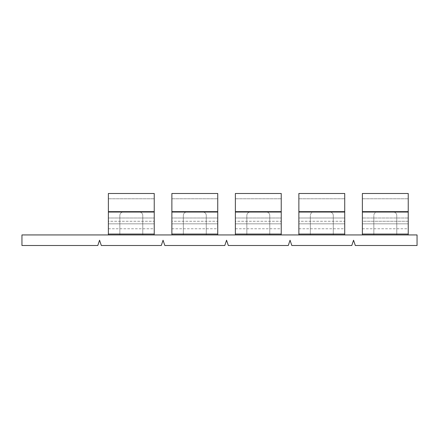 <?xml version="1.0" encoding="UTF-8"?>
<svg xmlns="http://www.w3.org/2000/svg" width="439" height="439" viewBox="0 0 439 439"><rect width="100%" height="100%" fill="white"/><g stroke="black" fill="none" stroke-linecap="round" stroke-linejoin="round"><path stroke-width="0.33" stroke-dasharray="2.19 1.65" d="M154.237 234.053L154.237 218.002L108.378 218.002L154.237 218.002L154.237 234.936L108.378 234.936L154.237 234.936L108.378 234.936L154.237 234.936L108.378 234.936L154.237 234.936L154.237 198.774L154.237 234.053L154.237 212.042L108.378 212.042L108.378 234.053L108.378 223.835L108.378 234.053L154.237 234.053L154.237 223.835L108.378 223.835L108.378 198.774L108.378 223.835L154.237 223.835L154.237 198.774L154.237 234.936M108.378 234.936L108.378 234.053M217.739 234.053L217.739 218.002L171.874 218.002L217.739 218.002L217.739 234.936L171.874 234.936L217.739 234.936L171.874 234.936L217.739 234.936L171.874 234.936L217.739 234.936L217.739 198.774L217.739 234.053L217.739 212.042L171.874 212.042L171.874 234.053L171.874 223.835L171.874 234.053L217.739 234.053L217.739 223.835L171.874 223.835L171.874 198.774L171.874 223.835L217.739 223.835L217.739 198.774L217.739 234.936M171.874 234.936L171.874 234.053M281.234 234.053L281.234 218.002L235.375 218.002L281.234 218.002L281.234 234.936L235.375 234.936L281.234 234.936L235.375 234.936L281.234 234.936L235.375 234.936L281.234 234.936L281.234 198.774L281.234 234.053L281.234 212.042L235.375 212.042L235.375 234.053L235.375 223.835L235.375 234.053L281.234 234.053L281.234 223.835L235.375 223.835L235.375 198.774L235.375 223.835L281.234 223.835L281.234 198.774L281.234 234.936M235.375 234.936L235.375 234.053M21.95 234.936L417.05 234.936L417.05 245.516L355.316 245.516L353.554 240.226L351.787 245.516L291.82 245.516L290.053 240.226L288.291 245.516L228.318 245.516L226.557 240.226L224.79 245.516L164.823 245.516L163.056 240.226L161.294 245.516L101.321 245.516L99.56 240.226L97.793 245.516L21.95 245.516L21.95 234.936M344.73 234.936L298.871 234.936L344.73 234.936L298.871 234.936L344.73 234.936L298.871 234.936L344.73 234.936L344.73 198.774L344.73 234.053L344.73 212.042L298.871 212.042L298.871 234.053L298.871 223.835L298.871 234.053L344.73 234.053L344.73 223.835L298.871 223.835L298.871 198.774L298.871 223.835L344.73 223.835L344.73 198.774L344.73 234.936L344.73 218.002L298.871 218.002L298.871 234.936L298.871 198.774L298.871 234.936M362.373 234.936L408.232 234.936L362.373 234.936L408.232 234.936L362.373 234.936L408.232 234.936L362.373 234.936L362.373 198.774L362.373 234.936L362.373 198.774L362.373 234.053L362.373 212.042L408.232 212.042L408.232 234.053L408.232 223.835L362.373 223.835L408.232 223.835L408.232 198.774L408.232 234.936L408.232 198.774L408.232 234.053L408.232 218.002L362.373 218.002L408.232 218.002L408.232 234.936M373.836 234.936L396.768 234.936L373.836 234.936L373.836 215.533L373.836 234.936M310.34 234.936L333.267 234.936L310.34 234.936L310.34 215.533L310.34 234.936M246.839 234.936L269.771 234.936L246.839 234.936L246.839 215.533A3.528 3.528 0 0 1 250.367 212.004L266.243 212.004A3.528 3.528 0 0 1 269.771 215.533A3.528 3.528 0 0 0 266.243 212.004L250.367 212.004A3.528 3.528 0 0 0 246.839 215.533L246.839 234.936M183.343 234.936L206.27 234.936L183.343 234.936L183.343 215.533A3.528 3.528 0 0 1 186.871 212.004L202.741 212.004A3.528 3.528 0 0 1 206.27 215.533A3.528 3.528 0 0 0 202.741 212.004L186.871 212.004A3.528 3.528 0 0 0 183.343 215.533L183.343 234.936M119.842 234.936L142.774 234.936L119.842 234.936L119.842 215.533A3.528 3.528 0 0 1 123.37 212.004L139.245 212.004A3.528 3.528 0 0 1 142.774 215.533A3.528 3.528 0 0 0 139.245 212.004L123.37 212.004A3.528 3.528 0 0 0 119.842 215.533L119.842 234.936M142.774 215.533L142.774 234.936L142.774 215.533M206.27 215.533L206.27 234.936L206.27 215.533M269.771 215.533L269.771 234.936L269.771 215.533M377.364 212.004L393.24 212.004L377.364 212.004A3.528 3.528 0 0 0 373.836 215.533A3.528 3.528 0 0 1 377.364 212.004M396.768 215.533L396.768 234.936L396.768 215.533A3.528 3.528 0 0 0 393.24 212.004A3.528 3.528 0 0 1 396.768 215.533M313.863 212.004L329.738 212.004L313.863 212.004A3.528 3.528 0 0 0 310.34 215.533A3.528 3.528 0 0 1 313.863 212.004M333.267 215.533L333.267 234.936L333.267 215.533A3.528 3.528 0 0 0 329.738 212.004A3.528 3.528 0 0 1 333.267 215.533M344.73 234.053L344.73 218.002L298.871 218.002L298.871 234.053M408.232 234.87L362.373 234.931L362.373 193.484L362.373 234.87L408.232 234.87L408.232 193.484L408.232 234.87M362.373 228.757L408.232 228.757L408.232 221.261L362.373 221.261L362.373 193.484L408.232 193.484L408.232 228.763L408.232 221.261L362.373 221.261L362.373 211.642L362.373 228.763L362.373 212.042M408.232 228.757L408.232 211.642L362.373 211.642M408.232 211.642L408.232 212.042M298.871 211.642L298.871 228.763L298.871 221.261L344.73 221.261L344.73 211.642L344.73 228.763L344.73 221.261L298.871 221.261L298.871 193.484L298.871 234.931L344.73 234.87L298.871 234.87L298.871 193.484L344.73 193.484L344.73 234.931L344.73 193.484L344.73 228.757L344.73 211.642L298.871 211.642L298.871 212.042M344.73 211.642L344.73 212.042M235.375 211.642L235.375 228.763L235.375 221.261L281.234 221.261L281.234 211.642L281.234 228.763L281.234 221.261L235.375 221.261L235.375 193.484L235.375 234.931L281.234 234.87L235.375 234.87L235.375 193.484L281.234 193.484L281.234 234.931L281.234 193.484L281.234 228.757L281.234 211.642L235.375 211.642L235.375 212.042M281.234 211.642L281.234 212.042M171.874 211.642L171.874 228.763L171.874 221.261L217.739 221.261L217.739 211.642L217.739 228.763L217.739 221.261L171.874 221.261L171.874 193.484L171.874 234.931L217.739 234.87L171.874 234.87L171.874 193.484L217.739 193.484L217.739 234.931L217.739 193.484L217.739 228.757L217.739 211.642L171.874 211.642L171.874 212.042M217.739 211.642L217.739 212.042M108.378 211.642L108.378 228.763L108.378 221.261L154.237 221.261L154.237 211.642L154.237 228.763L154.237 221.261L108.378 221.261L108.378 193.484L108.378 234.931L154.237 234.87L108.378 234.87L108.378 193.484L154.237 193.484L154.237 234.931L154.237 193.484L154.237 228.757L154.237 211.642L108.378 211.642L108.378 212.042M154.237 211.642L154.237 212.042M362.373 198.774L408.232 198.774L362.373 198.774M362.373 228.763L408.232 228.763M362.373 234.053L408.232 234.053M298.871 228.757L344.73 228.757M298.871 198.774L344.73 198.774L298.871 198.774M235.375 228.757L281.234 228.757M235.375 198.774L281.234 198.774L235.375 198.774M171.874 228.757L217.739 228.757M171.874 198.774L217.739 198.774L171.874 198.774M108.378 228.757L154.237 228.757M108.378 198.774L154.237 198.774L108.378 198.774M298.871 228.763L344.73 228.763M235.375 228.763L281.234 228.763M171.874 228.763L217.739 228.763M108.378 228.763L154.237 228.763"/><path stroke-width="0.66" d="M154.237 212.042L154.237 211.642L108.378 211.642L108.378 212.042L154.237 212.042L154.237 234.936M108.378 212.042L108.378 234.936M217.739 212.042L217.739 211.642L171.874 211.642L171.874 212.042L217.739 212.042L217.739 234.936M171.874 212.042L171.874 234.936M281.234 212.042L281.234 211.642L235.375 211.642L235.375 212.042L281.234 212.042L281.234 234.936M235.375 212.042L235.375 234.936M417.05 234.936L21.95 234.936L21.95 245.516L97.793 245.516L99.56 240.226L101.321 245.516L161.294 245.516L163.056 240.226L164.823 245.516L224.79 245.516L226.557 240.226L228.318 245.516L288.291 245.516L290.053 240.226L291.82 245.516L351.787 245.516L353.554 240.226L355.316 245.516L417.05 245.516L417.05 234.936M408.232 211.642L362.373 211.642L362.373 193.484L408.232 193.484L408.232 212.042L362.373 212.042L362.373 234.936M408.232 212.042L408.232 234.936M344.73 211.642L298.871 211.642L298.871 193.484L344.73 193.484L344.73 212.042L298.871 212.042L298.871 234.936M344.73 212.042L344.73 234.936M362.373 212.042L362.373 211.642M298.871 212.042L298.871 211.642M235.375 211.642L235.375 193.484L281.234 193.484L281.234 211.642M171.874 211.642L171.874 193.484L217.739 193.484L217.739 211.642M108.378 211.642L108.378 193.484L154.237 193.484L154.237 211.642M362.373 234.053L408.232 234.053M298.871 234.053L344.73 234.053M235.375 234.053L281.234 234.053M171.874 234.053L217.739 234.053M108.378 234.053L154.237 234.053"/></g></svg>
